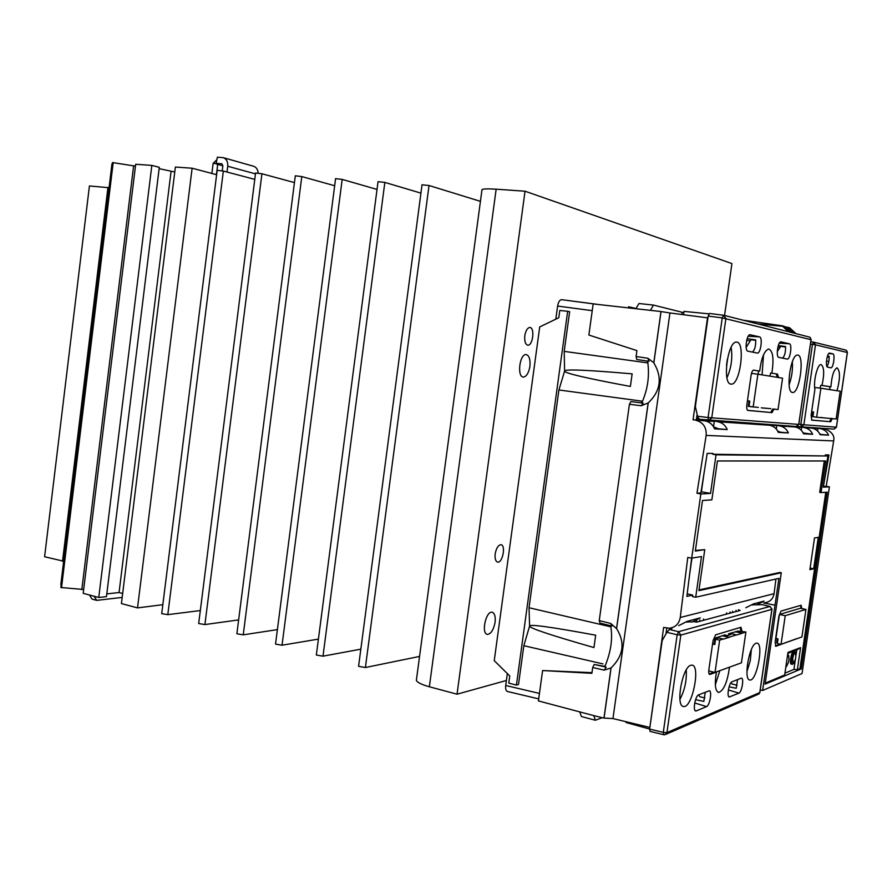 <?xml version="1.0" encoding="UTF-8"?>
<svg xmlns="http://www.w3.org/2000/svg" width="892" height="892" viewBox="0 0 892 892"><rect width="100%" height="100%" fill="white"/><g stroke="black" fill="none" stroke-linecap="round" stroke-linejoin="round"><path stroke-width="1.34" d="M792.698 658.608L793.267 663.336C795.764 660.035 796.422 656.523 795.24 652.788C794.214 653.156 793.367 655.096 792.698 658.608M788.16 655.442L787.524 655.453M786.008 665.822L786.365 666.112C788.929 662.767 789.598 659.21 788.383 655.419L787.413 656.244M829.872 389.626L829.828 386.693L830.92 386.827L822.011 385.411C824.487 373.748 824.163 366.79 821.008 364.538C817.485 364.003 813.225 381.274 814.875 389.514L811.129 415.282L811.787 420.143L830.675 421.738L811.586 420.065M822.011 385.411L820.885 385.266L819.96 388.132M820.885 385.266L829.828 386.693M820.874 388.243L840.197 391.209L836.127 418.995L816.648 417.222L820.874 388.243L814.987 387.485L814.775 388.901M813.638 342.16L812.467 344.379L815.5 344.814L813.504 342.138L810.817 341.781M758.367 407.421L748.99 406.484L749.759 401.11L747.451 400.787M770.833 408.659L762.37 407.978M722.085 635.762L729.355 637.267L722.654 635.595M716.544 637.457L723.39 639.129L729.355 637.267M735.276 631.748L742.412 633.208L735.833 631.581M730.002 633.365L736.714 634.981L742.412 633.208M795.028 652.821L794.805 652.688C793.769 653.056 792.921 654.996 792.252 658.519L793.267 663.347M793.679 651.171C791.416 651.316 789.13 664.127 791.371 664.206M831.255 418.437L829.605 421.582L830.686 421.738L832.336 418.593M837.008 390.718C840.275 378.643 840.297 371.005 837.064 367.805C833.797 369.634 831.745 375.978 830.92 386.827M845.438 349.998L846.541 350.5L847.322 352.507L836.384 427.168L833.853 429.097L801.194 426.844L803.87 424.782L836.384 427.168M798.73 424.402L708.07 417.534L708.649 420.455L711.738 418.002L725.91 318.422L723.624 315.266L722.241 317.887L811.04 339.696L798.73 424.402L796.032 426.488L699.216 419.251L697.544 416.207L695.359 406.529L708.181 316.069L722.241 317.887L708.07 417.534L697.544 416.207M789.108 384.775C791.806 377.294 792.888 369.6 792.352 361.695M761.289 407.834L770.086 408.592M770.621 373.012L777.501 374.105L770.621 373.012L769.908 376.134M777.278 377.327L776.285 373.96M753.394 370.124L759.672 371.128L753.617 370.113C752.536 370.314 751.7 372.009 751.12 375.22L746.86 404.868C746.526 408.09 746.849 409.941 747.842 410.409L771.937 412.628L770.733 412.461L772.773 408.937M773.977 409.105L771.97 412.628L747.596 410.32M758.245 374.261L758.434 370.972M748.99 406.418L748.299 406.317L749.057 401.01M748.466 406.339L757.654 407.354M753.16 407.064L757.877 374.205L782.563 378.186L778.036 409.54L774.758 409.216M770.119 606.527L771.87 609.336L759.783 692.549L758.78 694.065M712.563 643.991L714.815 644.503L715.585 639.218L717.313 638.683L715.027 638.17L714.269 643.444L712.563 643.979M737.517 631.068L745.89 631.982L741.43 662.823L715.027 672.423L719.666 640.133L715.585 639.218M715.027 672.423L708.739 670.94M714.949 643.6L714.269 643.444M788.751 641.616L801.919 636.933L805.944 609.426L785.228 615.692L781.046 644.358L788.528 641.571M664.863 734.752L666.948 732.611L680.83 635.093L678.6 631.692L677.162 634.792L680.83 635.093L771.87 609.336M795.776 653.49L794.872 651.483C792.687 650.781 790.089 664.54 792.453 664.384L793.891 662.99M830.887 367.805L827.553 367.136C825.156 366.802 826.984 353.109 829.437 353.087L832.927 353.856C835.325 354.302 833.362 368.162 830.943 367.805L830.831 367.794M829.203 357.235L827.218 356.967M812.746 411.836L812.066 416.519L812.891 416.631M812.188 416.586L816.648 417.222M810.471 344.111L812.467 344.379L800.838 424.391L801.194 426.844L797.225 426.343M681.767 314.508L682.057 312.423L683.863 312.546M809.022 336.998L810.114 337.466L811.04 339.696M778.482 377.517L777.501 374.105M763.519 354.826L762.08 374.874M771.848 373.168C774.044 359.008 772.996 350.946 768.703 348.984C764.355 350.567 761.344 357.948 759.672 371.128M792.453 392.447L792.587 392.469C799.756 393.673 804.963 354.213 797.493 355.094C790.513 354.191 785.35 392.547 792.453 392.447M785.607 346.988L780.723 346.33L777.267 351.582M780.756 341.837L780.768 341.837C777.768 341.904 775.828 356.945 778.738 357.358L787.257 359.063M715.328 684.777L719.833 670.673M759.783 692.549L666.948 732.611L663.291 732.377L663.748 734.74L650.301 731.451M663.949 734.707L664.518 734.774M729.177 667.283L735.231 665.075M741.977 631.135L740.962 627.254L715.629 634.836L713.031 640.69L708.85 669.825C708.527 672.936 708.895 674.475 709.943 674.441L716.421 672.077C714.436 683.963 715.15 690.765 718.551 692.482C723.713 690.731 727.348 682.358 729.444 667.339M740.728 631.491L740.46 627.411M686.249 670.003C686.84 680.406 684.744 690.185 679.938 699.317M690.787 665.276C682.269 667.026 675.322 706.308 683.495 706.475C692.147 708.794 700.956 665.086 691.891 665.142L690.787 665.276M723.412 638.973L719.666 640.133M715.027 638.17L724.917 634.903L727.314 635.617L730.804 634.535L728.775 633.733L737.974 631.179M736.736 634.825L729.377 637.111M745.89 631.982L742.434 633.064M757.509 604.832L761.879 604.62L769.908 606.46L678.6 631.692L669.368 629.473L666.882 632.305L662.176 640.579L649.632 729.121L650.09 731.485M805.944 609.426L800.347 608.266L779.43 614.465L785.228 615.692M669.368 629.473L671.877 628.804L670.516 628.068M788.907 656.088L787.725 654.07M785.819 667.194L786.978 665.8M795.987 655.352L796.768 650L787.826 653.39M784.949 673.148L793.925 669.413L795.352 659.679M741.118 678.21L731.931 681.811C729.02 682.793 726.545 696.63 729.243 697.009L738.966 693.129C741.876 692.036 744.207 678.121 741.453 678.154L741.118 678.21M782.54 358.116C784.648 356.187 785.662 352.34 785.573 346.564L778.303 345.561M787.179 359.052L787.335 359.075C790.212 359.543 792.352 344.301 789.465 343.81L780.979 341.848M784.782 326.773L789.576 327.732L796.032 333.675M827.486 356.098L829.159 356.321C829.237 360.736 828.512 364.137 826.962 366.534M696.529 418.482L698.525 418.683M724.549 315.478L731.931 263.575L525.031 191.211L496.142 189.193C488.348 188.68 483.631 188.803 482.003 189.561L481.881 190.442M480.431 201.347L429.03 185.503L422.027 184.8M420.935 193.129L384.842 182.403L378.03 181.678M377.015 189.427L342.182 179.404L335.582 178.634L275.528 644.113M334.623 185.726L301.797 176.571L295.341 175.813M294.438 182.592L261.925 173.762L255.603 173.015M254.766 179.37L223.346 171.063L217.169 170.316L161.708 613.663M216.578 174.698L192.126 168.22L175.378 167.049L121.424 603.572L137.524 607.898L192.126 168.22M174.776 171.989L159.133 168.655M98.756 597.495L106.46 596.614L159.3 167.328L151.841 165.399L135.684 164.273L83.201 593.325L98.756 597.495L151.841 165.399M135.45 166.135L112.559 162.578M83.67 589.501L60.935 587.493M171.03 171.71L119.06 592.533L106.795 593.894M122.672 593.481L119.06 592.533M162.835 604.687L137.524 607.898M200.321 610.563L167.808 614.644L161.764 613.663M238.643 619.907L204.904 624.567L198.726 623.553M277.401 629.618L243.237 634.836L236.926 633.777M318.422 639.107L282.039 645.217L275.583 644.113M360.836 649.164L322.993 656.178L316.392 655.029M419.552 656.423L365.397 667.528L358.629 666.335M525.031 191.211L457.038 694.199L429.364 686.773C421.916 684.699 417.579 682.603 416.352 680.462L416.575 678.712M506.4 680.484L457.038 694.199M495.16 553.899C494.748 558.648 495.584 561.391 497.647 562.138C502.698 562.997 506.054 545.09 500.925 544.689C498.215 545.101 496.298 548.179 495.16 553.899M524.797 335.682C524.362 341.257 525.377 344.435 527.819 345.215C532.992 345.639 535.01 327.453 529.781 327.453C527.406 327.91 525.745 330.653 524.797 335.682M495.105 622.237C495.629 616.495 494.636 613.15 492.128 612.202C485.839 610.909 480.978 633.755 487.422 634.402C491.024 633.877 493.577 629.83 495.105 622.237M529.915 366.456C530.484 359.509 529.224 355.529 526.135 354.525C519.579 353.923 516.791 377.048 523.414 377.115C526.525 376.535 528.688 372.979 529.915 366.456M516.423 685.089L567.669 311.308L559.797 310.416L558.793 317.73L539.716 326.918L494.246 660.638L509.767 675.969L508.786 683.116L516.423 685.089L518.508 684.487L523.827 645.697L602.936 663.893M64.402 555.225L63.265 555.315M109.058 187.721L89.423 185.96L44.6 556.742L63.666 561.235M107.631 190.107L108.746 190.364M107.954 187.465L62.529 561.324M96.793 288.685L95.834 287.202M97.038 277.267L98.321 276.107M74.627 471.043L73.657 469.738M74.85 459.926L76.143 458.611M647.893 362.91L564.201 351.381L569.642 311.709L567.669 311.308M555.816 319.169L557.611 306.067C558.347 302.154 559.607 300.013 561.403 299.656L596.648 304.295M539.448 693.418L505.719 685.491L507.347 673.583M505.719 685.491C505.396 688.936 505.954 690.932 507.392 691.456M564.201 351.381L564.614 371.061L558.905 389.971L529.034 607.742L529.603 626.05L523.827 645.697M94.329 596.302L89.691 595.064M642.53 401.233L558.905 389.971M564.614 371.061C564.012 373.034 585.933 378.152 630.376 386.437L632.138 373.86C587.059 369.935 564.558 369.009 564.614 371.061M647.848 358.25L636.096 356.532L636.921 350.612L588.876 335.035L593.169 303.916L660.972 311.542L653.803 362.709L647.848 358.25L649.042 361.305L646.611 360.948L647.715 361.896C649.632 375.8 647.759 389.224 642.084 402.18L640.757 402.794L643.177 403.117L630.912 401.59L629.429 404.277L641.192 405.76L643.177 403.117M610.117 625.615L610.719 626.195C612.849 638.337 611.009 651.528 605.177 665.778L603.884 666.268L606.203 667.16L594.217 664.451L592.689 667.517L591.875 673.315L542.604 670.55L538.422 700.922L593.804 715.618L595.332 720.245L581.406 716.532L579.744 711.883M529.034 607.742L610.864 626.842M529.603 626.05C529.023 627.957 550.464 635.126 593.949 647.559L595.666 635.193C551.579 627.043 529.558 623.987 529.603 626.05L529.603 626.05M216.477 160.103L213.132 163.359L211.872 173.449M216.433 174.665L217.715 164.373M227.014 172.022L227.739 166.246C228.029 161.809 226.557 158.966 223.323 157.683L217.392 157.182L216.009 163.905L217.392 157.182M89.657 595.354L92.099 599.123L96.726 600.372L94.284 596.592M122.182 597.417L96.726 600.372M632.138 373.86L630.376 386.437M610.73 623.452L599.234 620.598L599.993 623.084L611.957 626.072L610.73 623.452L616.595 628.626C625.337 642.608 623.497 655.709 611.076 667.941L604.185 670.137L606.203 667.16M653.803 362.709L653.847 362.899C662.566 377.65 660.704 390.986 648.239 402.905L641.192 405.76M820.908 428.205L817.306 427.948M595.666 635.193L593.949 647.559M221.974 163.86L222.844 165.912L222.231 170.807M213.132 163.359L216.042 163.559M258.178 173.104C257.877 169.603 256.405 167.339 253.763 166.302L223.323 157.683M221.484 163.727L216.622 163.403M628.492 307.785L628.626 306.77L630.733 308.03M602.245 717.692L595.332 720.245M665.967 633.922L666.792 628.079M591.965 672.668L542.604 670.55M603.884 666.268L594.217 664.451M604.185 670.137L592.689 667.517M610.987 668.13L603.973 718.116L593.804 715.618M653.847 362.899L661.039 311.553L669.948 312.969L612.96 718.573L604.051 718.082L611.076 667.941M616.595 628.626L648.239 402.905M599.234 620.598L629.429 404.277M648.138 403.072L616.539 628.481M640.757 402.794L630.912 401.59M649.042 361.305L636.788 359.498L636.096 356.532M646.611 360.948L636.788 359.498M721.572 421.347L716.822 421.024M698.113 417.935L696.641 417.701M650.502 310.193L653.423 305.075L682.938 312.479M696.351 419.719L705.048 420.879L693.051 419.798L696.306 420.02L697.12 414.323M628.626 306.77L636.018 308.476M721.517 421.793L725.308 421.604M725.285 421.782L731.797 422.05M749.235 423.254L757.107 423.8M757.085 423.979L762.905 424.202M778.225 425.261L784.96 425.718M784.927 425.897L789.721 426.053M800.548 426.755L807.806 427.301M820.863 428.528L825.178 429.03C831.968 431.784 834.801 435.753 833.674 440.938L706.163 435.407L696.953 493.209L700.844 493.956L691.713 558.124L687.777 557.433L680.262 617.498C679.002 623.987 675.266 627.555 669.056 628.213L663.626 627.444L649.911 727.158M807.784 427.458L811.976 428.138C815.779 428.918 818.488 431.104 820.082 434.694L828.59 435.162C827.018 431.639 824.353 429.487 820.607 428.717L816.905 427.926M789.699 426.142L795.196 427C799.12 427.803 801.897 430.067 803.547 433.78L812.645 434.281C811.029 430.635 808.297 428.416 804.439 427.625L799.979 426.688M762.883 424.291L769.64 425.261C773.721 426.108 776.62 428.483 778.326 432.386L788.383 432.943C786.699 429.108 783.845 426.777 779.831 425.952L776.107 425.116M769.64 425.261L717.859 421.749L714.158 420.834M698.246 418.203L696.607 417.935M696.574 418.125L698.358 418.426M735.9 611.6L736.078 610.351M760.24 689.94L762.627 690.464L802.042 673.505L829.404 486.842L826.226 486.263L833.674 440.938M752.937 604.553L756.427 604.932L764.009 601.119L753.528 603.873L745.835 607.753M687.085 621.434L691.98 622.081L700.309 617.877L687.152 621.345L678.712 625.649M612.96 718.573L649.465 727.337M669.948 312.969L707.512 317.831L693.051 419.798M695.76 420.255C703.186 422.295 706.654 427.346 706.163 435.407M635.951 308.599L638.984 303.525L653.423 305.075M704.647 420.812L704.758 419.965M717.859 421.749C722.286 422.63 725.408 425.239 727.225 429.565L714.403 428.428M705.048 420.879C709.53 421.827 712.708 424.481 714.581 428.862L727.225 429.565M812.645 434.281L804.082 433.088M804.707 433.479L803.001 432.598M788.361 329.694L789.933 329.94L793.178 332.939M791.327 332.471L784.246 326.338L782.094 325.77L788.417 331.735M758.033 323.997L782.552 326.282M729.266 635.015L729.377 634.223M732.499 612.514L732.678 611.254M695.314 551.066L704.758 549.65L698.904 590.638L781.281 572.764L765.091 684.108L801.272 668.911L827.163 492.183L821.041 492.596L825.669 460.974L717.413 460.974L711.861 499.855L702.517 500.479L695.314 551.066M762.627 690.464L778.917 578.351L695.704 597.216L701.513 556.552L691.713 558.124M700.844 493.956L710.523 493.421L716.031 454.808L827.876 456.002L823.316 487.177L829.404 486.842M763.619 603.003L775.025 605.144L763.686 602.992M775.94 579.019L774.078 593.671C772.985 599.168 769.718 602.223 764.288 602.825M696.853 620.81L696.674 622.058M699.83 620.018L699.64 621.345M703.632 619.003L703.442 620.319M726.556 612.882L726.378 614.153M730.035 611.957L729.846 613.228M813.671 568.795L809.869 569.642L814.508 537.965L818.265 537.363L813.671 568.795L810.103 568.059M696.251 710.913L695.66 710.957C692.66 710.511 695.303 695.961 698.548 694.868L709.251 690.776C712.307 690.754 709.831 705.394 706.587 706.609L696.251 710.913L695.147 710.578M695.593 699.663L703.855 701.402L705.282 692.237M691.657 558.113L686.873 596.391L692.694 595.098L692.504 596.614L695.704 597.216M701.09 491.704L710.523 493.421M696.953 493.209L700.878 492.997L707.2 453.37L712.931 453.437L712.808 454.24L827.876 456.002M718.16 428.639L713.745 427.09M714.079 427.736L715.551 427.413M717.96 428.628L714.18 427.223M747.15 338.692L755.702 339.874C755.858 345.996 754.766 350.065 752.424 352.095M755.747 340.354L750.975 339.718L746.169 347.423M749.971 340.789L746.682 340.354M757.341 353.076L747.786 351.158C744.53 350.69 746.526 334.79 749.871 334.712L759.661 336.92C762.872 337.544 760.653 353.533 757.419 353.087L757.241 353.054M683.149 312.49L683.874 312.468M704.858 420.846L705.394 420.043M702.829 419.708L696.373 419.53M706.81 420.221L706.419 420.812M778.17 431.996L788.383 432.943M823.439 486.33L828.98 454.942L825.312 454.898L825.2 455.544M826.226 486.263L823.818 486.396M789.933 329.94L787.48 327.186M782.094 325.77L742.98 320.172M729.087 686.818L736.212 688.267L737.572 679.604M704.758 549.65L695.392 550.464M821.041 492.596L819.681 492.395L824.275 460.974M781.281 572.764L779.887 572.452L699.016 589.913M701.513 556.552L696.574 591.14M692.694 595.098L687.186 593.849M689.594 574.626L691.947 558.091M716.031 454.808L712.808 454.24M752.48 604.999L754.086 604.765M686.528 622.07L689.371 621.891M694.121 621.791L696.886 622.081L740.115 610.462L738.487 609.704M800.67 605.378L800.938 608.389M780.288 644.191L775.315 645.953M777.088 638.639L776.642 642.597L777.534 642.285M779.43 614.465L775.951 638.393L778.036 638.85L777.345 643.545L781.046 644.358M801.83 608.567L801.072 605.255L781.013 611.098L778.883 616.227L775.126 642.095L775.895 646.276L796.556 638.705M825.78 492.284L799.946 668.61L797.37 669.691L800.603 647.625L787.982 652.375L784.67 674.999L765.236 683.127M800.603 647.625L796.768 650M649.644 729.043L626.072 722.52L626.184 721.751M756.115 643.243C749.269 644.57 743.192 680.027 749.804 679.994C756.706 681.856 764.121 642.942 756.884 643.143L756.115 643.243M708.928 313.85L684.019 311.386L683.551 314.731M723.624 315.266L709.497 313.449L708.181 316.069M820.863 434.382L819.625 433.69M820.751 434.382L819.67 433.768M698.559 694.868L699.83 696.719L704.847 697.957M222.855 165.789L216.009 163.905M828.59 435.162L819.938 434.326M780.11 432.107L777.679 430.992M730.949 384.084L731.15 384.106C740.204 385.489 745.801 341.112 736.391 342.138C727.627 341.168 722.063 384.084 730.949 384.084M779.898 347.256L777.902 346.977M726.523 365.319L727.348 359.242M726.958 377.751C731.317 367.983 732.711 357.837 731.139 347.3M774.78 409.082L774.1 408.993M746.916 671.643L750.239 660.827L751.354 649.543M776.642 642.597L777.456 642.775M737.093 685.223L731.997 684.008L731.039 682.581M793.925 669.413L797.37 669.691M701.402 491.693L704.011 473.362M801.272 668.911L799.946 668.61M812.891 416.698L813.582 411.959L811.642 411.691M751.499 373.38L757.877 374.205M798.853 424.146L803.87 424.782L815.5 344.814L847.322 352.507M820.919 417.467L823.84 417.88M822.223 417.646L822.881 417.746M812.199 416.531L815.667 417.088M714.091 672.2L709.129 674.006M728.563 634.045L728.385 635.282M830.686 418.359L833.552 418.761M705.472 420.957L714.314 421.358L713.544 426.755M811.965 428.138L817.931 428.416L817.551 430.959M769.785 425.283L776.821 425.607L776.319 429.074M795.251 427L801.629 427.301L801.206 430.189M666.882 632.305L677.162 634.792L663.291 732.377L649.632 729.121M779.34 343.186L789.465 343.81M828.724 353.589L832.927 353.856M697.087 418.482L698.458 418.582M113.195 162.545L61.503 587.806M133.633 165.722L81.819 589.612M223.346 171.063L167.808 614.644M261.925 173.762L204.904 624.567M301.797 176.571L243.237 634.836M342.182 179.404L282.039 645.217M384.842 182.403L322.993 656.178M429.03 185.503L365.397 667.528M496.142 189.193L429.364 686.773M557.611 306.067L592.243 310.661M227.739 166.246L255.458 173.884M825.178 429.03L820.607 428.717M811.976 428.138L804.439 427.625M795.196 427L779.831 425.952M680.262 617.498L774.078 593.671M694.701 702.974L706.587 706.609M748.243 336.228L759.661 336.92M728.82 696.697L729.745 696.964M728.34 689.962L738.966 693.129M794.984 652.732L794.449 651.885M792.865 663.258L792.23 663.681M845.716 350.054L813.805 342.193M834.098 429.108L836.428 427.268M758.914 693.998L759.872 692.482M828.835 361.438L826.471 361.148M723.981 315.333L809.345 337.053M757.955 694.411L665.889 734.328M761.902 604.598L769.997 606.46L771.981 609.08M111.957 163.894L60.823 584.628M112.526 162.578L60.879 587.493M255.569 173.015L198.682 623.553M295.308 175.802L236.871 633.766M378.041 181.622L316.337 655.029M422.039 184.711L358.573 666.324M482.003 189.561L416.341 680.462M561.414 299.656L596.904 304.272M507.414 691.478L538.701 698.893M709.508 313.449L723.546 315.255M798.808 424.391L811.107 339.752M759.884 692.348L771.97 609.203M847.389 352.44L846.619 350.523M788.182 655.442L787.647 654.594M836.44 427.156L847.378 352.541M810.817 341.77L813.471 342.127M796.322 426.499L798.786 424.514M811.129 339.618L810.204 337.488M663.815 734.763L664.395 734.818"/></g></svg>
